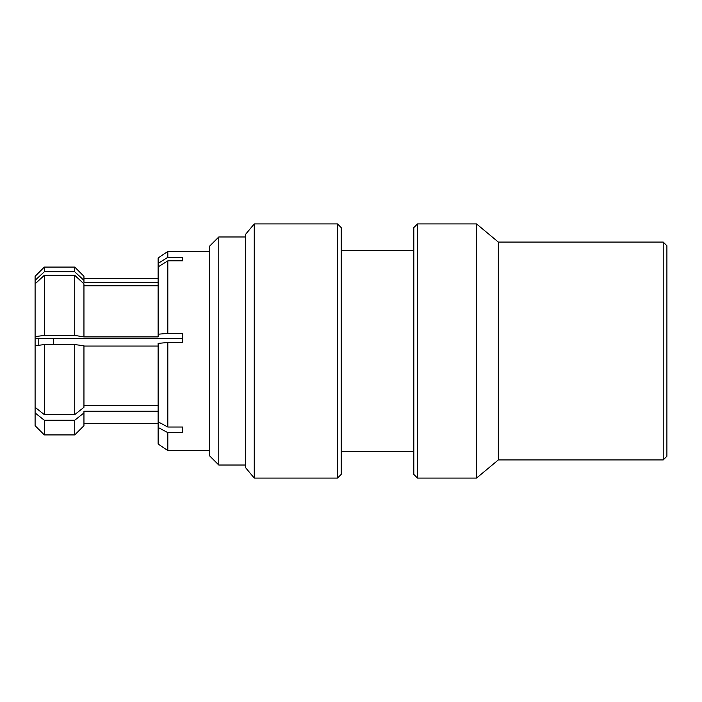 <?xml version="1.0" encoding="UTF-8"?>
<svg xmlns="http://www.w3.org/2000/svg" width="702" height="702" viewBox="0 0 702 702"><rect width="100%" height="100%" fill="white"/><g stroke="black" fill="none" stroke-linecap="round" stroke-linejoin="round"><path stroke-width="1.05" d="M666.9 245.761L666.9 456.239L663.214 459.933L663.214 242.067L666.9 245.761M417.497 478.088L413.811 474.394L413.811 227.606L417.497 223.912L417.497 478.088L476.526 478.088L476.526 223.912L498.332 242.067L498.332 459.933L663.214 459.933M341.19 227.606L341.19 474.394L337.504 478.088L337.504 223.912L341.19 227.606M498.332 242.067L663.214 242.067M498.332 459.933L476.526 478.088M417.497 223.912L476.526 223.912M341.19 451.526L413.811 451.526M341.19 250.474L413.811 250.474M254.256 478.088L245.7 467.813L245.7 234.187L254.256 223.912L254.256 478.088L337.504 478.088M254.256 223.912L337.504 223.912M218.778 465.022L209.556 455.8L209.556 246.2L218.778 236.978L218.778 465.022L245.7 465.022M38.785 345.287L38.785 338.575L182.669 338.575L182.669 342.506L167.813 342.506L167.813 427.027L182.669 427.027L182.669 432.651L167.813 432.651L167.813 450.544L209.556 450.544M167.813 342.506L158.125 343.366L158.125 421.832L167.813 427.027M158.125 411.24L83.95 411.24L83.95 412.925L74.728 420.252L44.323 420.252L35.1 412.925L35.1 407.3L44.323 414.628L74.728 414.628L83.95 407.3L83.95 345.77L74.728 344.559L44.323 344.559L35.1 345.77L35.1 336.627L44.323 335.416L74.728 335.416L83.95 336.907L158.125 336.907L158.125 334.222L167.813 333.362L182.669 333.362L182.669 342.506M158.125 346.051L83.95 346.051M44.323 344.559L44.323 414.628M74.728 344.559L74.728 414.628M35.1 345.77L35.1 407.3M167.813 260.854L158.125 266.909L158.125 258.003L167.813 251.456L167.813 257.336L182.669 257.336L182.669 260.854L167.813 260.854L167.813 333.362M167.813 432.651L158.125 427.448L158.125 443.997L167.813 450.544M182.669 427.027L182.669 432.651M158.125 266.909L158.125 334.222M182.669 257.336L182.669 260.854M158.125 263.39L167.813 257.336M158.125 421.832L158.125 427.448M83.95 405.616L158.125 405.616M158.125 285.819L83.95 285.819M83.95 336.627L83.95 283.845L74.728 275.307L44.323 275.307L35.1 283.845L35.1 280.326L44.323 271.788L74.728 271.788L83.95 280.326L83.95 282.292L158.125 282.292M38.785 338.575L35.1 338.083M53.545 344.559L53.545 338.575M74.728 420.252L74.728 434.924L83.95 425.702L83.95 412.925M44.323 420.252L44.323 434.924L74.728 434.924M35.1 412.925L35.1 425.702L44.323 434.924M83.95 280.326L83.95 276.298L74.728 267.076L74.728 271.788M74.728 275.307L74.728 335.416M44.323 275.307L44.323 335.416M35.1 283.845L35.1 336.627M35.1 280.326L35.1 276.298L44.323 267.076L44.323 271.788M218.778 236.978L245.7 236.978M167.813 251.456L209.556 251.456M83.95 423.578L158.125 423.578M83.95 278.422L158.125 278.422M44.323 267.076L74.728 267.076"/></g></svg>
